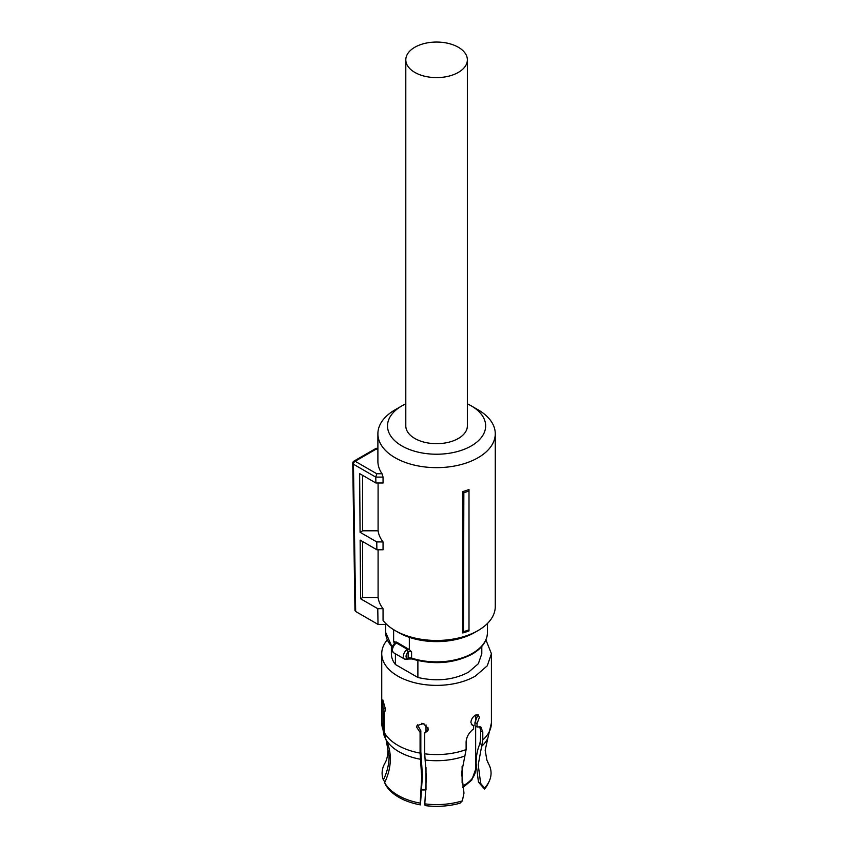<?xml version="1.0" encoding="UTF-8"?>
<svg xmlns="http://www.w3.org/2000/svg" width="848" height="848" viewBox="0 0 848 848"><rect width="100%" height="100%" fill="white"/><g stroke="black" fill="none" stroke-linecap="round" stroke-linejoin="round"><path stroke-width="1.27" d="M467.365 59.837L467.365 425.908A30.782 17.776 180 0 1 448.359 442.327A30.782 17.776 180 0 1 414.81 438.469A30.782 17.776 180 0 1 405.8 425.908L405.8 59.837A30.782 17.776 180 0 1 424.795 43.407A30.782 17.776 180 0 1 458.355 47.265A30.782 17.776 180 0 1 467.365 59.837A30.782 17.776 180 0 1 448.359 76.256A30.782 17.776 180 0 1 414.81 72.398A30.782 17.776 180 0 1 405.8 59.837M468.997 489.497L468.997 491.013A60.886 35.15 180 0 1 463.845 492.688L462.743 491.586A58.682 33.878 180 0 0 468.997 489.497M468.997 629.852L468.997 630.891A58.682 33.878 0 0 1 462.743 632.979L463.474 631.665A60.144 34.726 -0 0 0 468.997 629.852L468.997 491.013M378.091 549.769L378.091 597.575A58.682 33.878 0 0 0 383.052 608.684L383.052 620.46A58.682 33.878 0 0 0 395.083 630.541A58.682 33.878 0 0 0 478.081 630.541A58.682 33.878 0 0 0 495.264 606.574L495.264 433.763A58.682 33.878 0 0 0 478.081 409.807L471.276 405.874A49.067 28.323 180 0 1 471.276 445.931A49.067 28.323 180 0 1 401.888 445.931A49.067 28.323 180 0 1 401.888 405.874A49.067 28.323 180 0 1 405.8 403.849M401.888 405.874L395.083 409.807A58.682 33.878 0 0 0 377.89 433.763A58.682 33.878 0 0 0 395.083 457.719A58.682 33.878 0 0 0 459.044 465.064A58.682 33.878 0 0 0 495.264 433.763M462.743 632.979L462.743 491.586M463.474 631.665L463.845 492.688M377.89 433.763L377.89 461.259A58.682 33.878 0 0 0 382.035 473.756L383.052 477.106L375.791 477.106L376.788 473.756L382.035 473.756M377.89 448.316L376.205 448.316L376.788 448.762L355.132 461.259A2.406 1.389 120 0 0 353.436 464.195A2.406 1.389 120 0 0 353.436 464.216L375.791 477.127L375.876 483L383.052 483L383.052 477.106M378.091 597.575L362.637 597.575L360.591 598.762L360.146 540.102L376.883 549.769L383.052 549.769L383.052 541.914A58.682 33.878 0 0 1 378.091 530.806L378.091 483M398.465 632.491A53.88 31.1 0 0 0 398.486 632.502L395.083 630.541L398.486 632.502A53.88 31.1 0 0 0 474.679 632.502L478.081 630.541M377.89 448.762L375.791 449.334M375.876 483L359.637 473.619L360.082 532.279L376.766 541.914L383.052 541.914M378.091 530.806L362.637 530.806L360.082 532.279M362.637 475.357L362.637 530.806M376.883 549.769L376.766 541.914M362.637 597.575L362.637 541.543M383.052 608.684L377.773 608.684L360.591 598.762M355.662 611.493L354.962 610.518L352.736 463.241A2.406 2.406 0 0 0 352.736 463.252L353.436 464.216L355.662 611.493L378.017 624.393L377.773 608.684M378.017 624.393L386.656 624.393M467.365 403.849A49.067 28.323 180 0 1 471.276 405.874L478.081 409.807M476.629 755.791A52.597 30.369 0 0 0 475.664 755.155M480.085 744.247L480.689 734.061M487.568 761.896L488.522 763.677A54.473 31.45 0 0 0 488.342 763.348A54.473 31.45 0 0 0 488.289 763.253M489.222 781.241L488.215 783.414A53.435 30.857 180 0 1 484.59 789.022L478.452 782.163L480.657 783.435L484.568 788.036A54.473 31.45 0 0 0 489.222 781.241A54.473 31.45 0 0 0 489.773 766.359L486.71 759.713M484.59 789.022L484.568 788.036M478.452 782.163L476.141 763.55C476.163 756.109 477.36 749.664 479.735 744.205L480.689 739.053L480.689 730.828L479.629 726.524M477.011 714.588L477.318 716.316L474.975 722.411L477.021 723.588L477.021 726.948L480.805 726.906L482.788 732.036L482.788 739.965L478.24 764.769L480.657 783.435M428.198 729.81L425.473 731.506L424.721 733.117L424.721 753.819L426.343 777.754L424.816 803.862A54.473 31.45 0 0 0 462.361 800.851L463.983 793.06L461.598 772.804L466.114 749.59L466.114 741.661C466.58 736.689 469.082 732.449 473.619 728.909L473.619 725.549L471.361 724.372M462.361 800.851L460.061 803.183A53.435 30.857 0 0 1 425.092 805.6L424.816 803.862M420.831 730.785L420.831 751.784L422.442 775.422L420.438 804.879A53.435 30.857 0 0 1 385.639 784.792L384.642 782.619A54.473 31.45 0 0 0 420.173 803.141L421.7 777.033L420.078 753.098L420.078 732.396L420.831 730.785L417.481 724.839M384.96 711.62L384.282 711.726L384.282 732.439L385.84 739.265C388.819 745.35 390.313 751.9 390.334 758.928L390.313 760.274C390.08 767.79 388.193 775.242 384.642 782.619M420.173 803.141L420.438 804.879M386.232 740.336L387.992 750.332C387.759 755.981 386.699 760.327 384.822 763.348A54.473 31.45 0 0 0 383.391 779.937C387.154 772.104 389.052 764.196 389.084 756.246L386.222 740.336L384.049 735.311L383.042 729.757L383.042 709.045L385.48 708.674M383.391 779.937L384.928 782.026M477.021 726.948L474.975 725.771L474.975 722.411M477.021 723.588L479.374 717.503L478.251 714.811L475.357 715.182C472.696 716.92 471.202 719.327 470.873 722.411L472.23 725.22L473.619 725.549M424.721 733.117L427.922 730.658L428.282 728.994L423.406 723.598L417.015 725.591L416.665 727.202L420.078 732.396M383.042 709.045L382.808 699.939L385.49 709.204L384.642 711.822M387.239 639.901A54.834 31.662 0 0 0 381.738 653.713A54.834 31.662 0 0 0 415.594 682.958A54.834 31.662 0 0 0 475.357 676.1L487.25 665.828L491.416 653.713L485.925 639.901M417.884 660.592L417.884 677.478C436.688 681.781 453.574 680.011 468.552 672.167L478.357 663.698L481.802 653.713L481.802 646.42M391.363 646.42L391.363 653.713A45.22 26.108 0 0 0 395.412 664.503L395.412 653.787M417.884 677.478L395.412 664.503M394.235 643.95L394.235 642.487A50.869 29.373 180 0 1 393.631 641.947L396.62 642.106L409.33 649.61L411.587 651.794L411.587 658.08A50.869 29.373 0 0 0 472.548 653.267A50.869 29.373 0 0 0 487.452 632.502C487.218 641.014 482.12 648.232 472.156 654.147C453.881 663.539 433.816 665.129 411.937 658.949A1.929 0.774 108 0 1 411.587 658.08A2.883 1.664 0 0 0 408.556 658.154L408.132 658.271A1.929 1.346 73.5 0 1 407.326 659.32L404.528 659.055A5.777 3.328 -60 0 1 403.33 656.416A5.777 3.328 -60 0 1 406.446 650.034A1.929 0.816 -130.7 0 1 408.132 652.165L407.475 649.377L406.446 650.034M394.585 644.756L393.758 644.522C391.331 647.013 391.299 649.759 393.642 652.769A5.777 3.328 -60 0 1 392.444 650.13A5.777 3.328 -60 0 1 394.585 644.756L396.27 642.911L407.475 649.377A4.812 2.777 0 0 1 408.641 649.049M408.556 658.154A1.929 0.88 68.7 0 1 408.174 659.023L407.316 659.331M394.5 644.056L396.27 642.911A4.812 2.777 180 0 0 396.62 642.106M393.631 641.947L393.631 629.661M409.33 649.61L409.33 637.336M421.668 723.302A39.125 22.589 0 0 0 424.021 723.81M427.922 730.128L427.922 727.287L427.922 730.128M376.077 448.348L353.934 461.132A2.406 1.389 -120 0 1 355.132 461.259L376.788 473.756M481.622 746.357A53.223 30.729 0 0 0 487.791 738.364L485.162 750.332L486.932 760.327M425.145 759.988A53.223 30.729 0 0 0 464.948 755.981M385.84 739.265A53.223 30.729 0 0 0 420.491 759.267M482.788 739.965A54.834 31.662 0 0 0 491.416 722.909L487.791 738.364M480.689 730.828L482.788 732.036M424.721 753.819A54.834 31.662 0 0 0 466.114 749.59M384.282 732.439A54.834 31.662 0 0 0 420.078 753.098M384.049 735.311L381.738 722.909A54.834 31.662 0 0 0 383.042 729.757M408.132 658.271A3.848 2.226 -60 0 1 406.054 656.416A3.848 2.226 -60 0 1 408.132 652.165L408.132 658.271M394.712 643.409L394.712 643.356A2.883 1.664 0 0 0 394.235 642.487A1.929 1.304 -49.1 0 1 394.426 641.66M392.211 647.353L385.713 632.502A50.869 29.373 0 0 0 392.327 646.992M411.587 651.794A2.883 1.664 0 0 0 408.556 651.868M462.552 786.043A39.082 22.567 0 0 0 475.664 769.189L475.664 726.164M462.118 782.937L462.118 766.475M421.975 789.552L426.003 789.562L426.003 767.451M426.003 724.902L426.003 731.347M353.934 461.132A2.406 2.406 0 0 0 352.736 463.22M491.416 722.909L491.416 653.713M381.738 722.909L381.738 653.713M411.937 658.949L408.174 659.023M393.642 652.769L404.528 659.055M394.712 643.356L393.748 644.522M487.452 632.502L487.452 623.471M385.713 632.502L385.713 624.393M475.664 721.489L475.664 715.012M475.664 769.189L471.753 780.107L462.817 787.569M421.954 789.954L425.972 789.954"/></g></svg>
